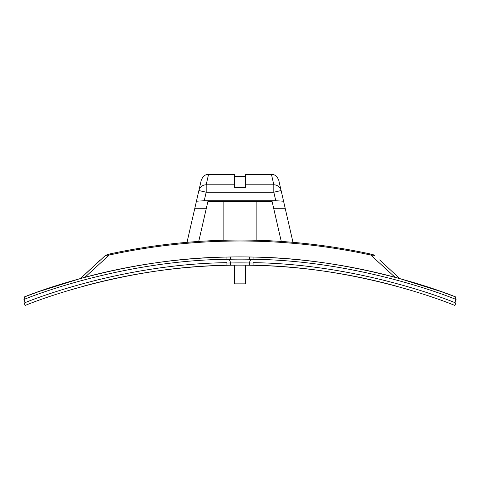 <?xml version="1.0" encoding="UTF-8"?>
<svg xmlns="http://www.w3.org/2000/svg" width="480" height="480" viewBox="0 0 480 480"><rect width="100%" height="100%" fill="white"/><g stroke="black" fill="none" stroke-linecap="round" stroke-linejoin="round"><path stroke-width="0.72" d="M82.632 286.428L82.65 286.428A592.236 592.236 0 0 0 81.876 286.638M398.124 286.638A592.236 592.236 0 0 0 397.356 286.428L397.35 286.422M395.598 285.948A592.236 592.236 0 0 0 253.08 265.284L249.36 265.212L249.36 262.968M249.36 265.212A592.236 592.236 0 0 0 230.64 265.212L226.92 265.284A592.236 592.236 0 0 0 84.402 285.948M397.272 286.404L397.266 286.398A592.236 592.236 0 0 0 396.348 286.152M83.652 286.152A592.236 592.236 0 0 0 82.752 286.398M455.802 303.042C459.078 304.254 364.698 264.114 253.092 262.662L253.08 265.284C364.428 266.778 458.064 306.702 454.848 305.484L455.802 303.042L454.782 302.646L456 299.502L454.782 302.646M24.198 303.042L25.152 305.484C21.936 306.702 115.572 266.778 226.92 265.284L226.908 262.662C115.302 264.114 20.922 304.254 24.198 303.042L25.218 302.646L24 299.502L25.014 299.112L24.204 297.018L38.826 291.6L81.24 278.268L80.58 278.448L105.492 255.366L109.254 255.042A616.356 616.356 0 0 1 370.746 255.042L374.508 255.366L370.95 254.1L370.746 255.042L374.508 255.366L372.768 254.496M230.64 265.212L230.64 262.968M226.908 263.034L230.712 262.962A594.48 594.48 0 0 1 249.288 262.962L253.092 263.034M379.638 259.902L395.904 275.016L399.42 278.448L398.76 278.268L441.174 291.6L452.226 295.656L455.796 297.018L454.986 299.112L456 299.502C459.468 300.708 363.012 260.154 250.728 259.242A598.224 598.224 0 0 0 229.272 259.242C116.988 260.154 20.532 300.708 24 299.502M370.998 254.106L370.95 254.1A617.322 617.322 0 0 0 109.05 254.1L105.792 255.21M108.66 254.184L108.126 254.298M373.23 254.982L372.72 254.916L373.23 254.982M100.362 259.902L80.58 278.448L81.24 278.262L80.58 278.448L84.096 275.016M109.05 254.1L107.232 254.496L109.05 254.1L109.254 255.042L84.948 277.266A600.474 600.474 0 0 1 226.908 257.046C115.35 258.486 20.934 298.218 24.204 297.018M226.92 259.29L226.908 257.046L230.64 256.974A600.474 600.474 0 0 1 249.36 256.974L253.092 257.046A600.474 600.474 0 0 1 395.052 277.266L370.746 255.042L371.874 254.874M395.904 275.016L399.42 278.448L398.76 278.268A600.474 600.474 0 0 0 398.082 278.082L394.224 277.044M107.232 254.496L107.658 254.4L107.232 254.496M80.58 278.448L81.24 278.268L80.58 278.448M399.42 278.448L398.76 278.268L399.42 278.448M455.796 297.018C459.066 298.218 364.65 258.486 253.092 257.046L253.08 259.29M81.918 278.082L85.776 277.044M108.048 254.316L108.396 254.238M249.36 259.218L249.36 256.974M230.64 259.218L230.64 256.974M245.616 265.164L245.616 283.86L234.384 283.86L234.384 265.164M256.854 240.282L256.854 201.486M187.014 242.328L194.814 208.278L206.34 208.278L198.744 241.428L207.9 201.486L272.1 201.486L281.256 241.428L273.66 208.278L285.186 208.278L292.986 242.328M223.146 201.486L223.146 240.282M208.518 174.528C205.332 174.222 202.896 176.16 201.216 180.348L198.882 190.542A7.488 7.41 12.9 0 1 206.178 184.8L208.518 174.516L234.384 174.516L208.518 174.516M204.228 200.73L206.178 192.216L198.882 190.542L196.428 201.234L204.228 200.73L275.772 200.73L283.572 201.234L285.186 208.278L281.118 190.542A7.488 7.41 167.1 0 0 273.822 184.8L273.822 192.216L281.118 190.542L278.784 180.348C277.104 176.16 274.668 174.222 271.482 174.528M275.772 200.73L273.822 192.216L206.178 192.216L206.178 184.8L234.384 184.8L234.384 174.516M245.616 174.516L271.482 174.516L245.616 174.516L245.616 187.356L234.384 187.356L234.384 184.8M194.814 208.278L196.428 201.234M271.482 174.516L273.822 184.8L245.616 184.8M280.788 189.102L283.572 201.234M250.728 259.242L249.288 262.962M230.712 262.962L229.272 259.242M234.384 176.364L245.616 176.364L234.384 176.364"/></g></svg>
